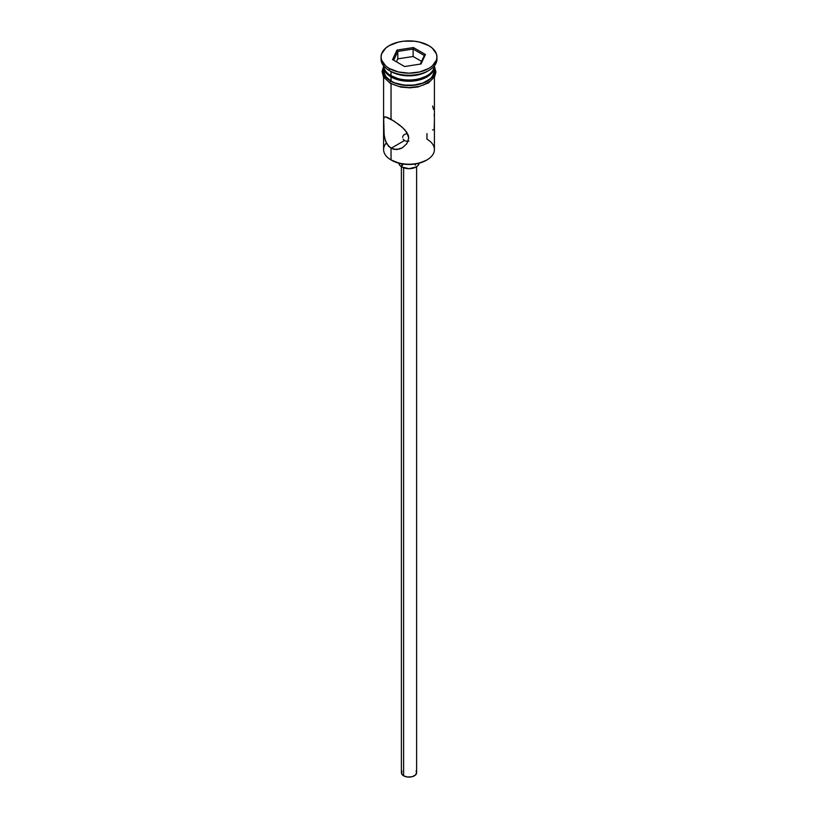 <?xml version="1.0" encoding="UTF-8"?>
<svg xmlns="http://www.w3.org/2000/svg" width="818" height="818" viewBox="0 0 818 818"><rect width="100%" height="100%" fill="white"/><g stroke="black" fill="none" stroke-linecap="round" stroke-linejoin="round"><path stroke-width="1.23" d="M426.965 133.579L426.965 139.183A25.409 14.673 180 0 1 426.965 159.929A25.409 14.673 180 0 1 391.035 159.929L391.75 160.338A24.387 14.08 0 0 0 426.25 160.338L418.335 163.395L409 164.459L399.665 163.395L391.035 159.929A25.409 14.673 0 0 0 418.724 163.099A25.409 14.673 0 0 0 434.409 149.551L434.409 77.148M406.577 133.733L404.511 134.387L406.577 133.733M402.773 136.575L402.65 137.465M403.131 139.193L404.511 140.532L403.131 139.193M403.611 167.802L403.611 775.812A7.618 4.397 0 0 0 411.914 776.763A7.618 4.397 0 0 0 416.618 772.703L415.339 775.147L411.914 776.763L407.517 777.018L403.611 775.812L403.611 167.802M398.857 163.191A10.164 5.869 0 0 0 401.812 166.974L401.812 163.835L401.812 166.974A10.164 5.869 0 0 0 412.599 168.314A10.164 5.869 0 0 0 419.143 163.191M384.174 135.757L383.683 119.009L384.48 117.035L385.401 116.862L393.765 120.931L402.333 127.342L406.843 132.363L408.744 138.089L406.832 143.702L402.333 147.802L399.583 149.029L393.755 149.367L388.683 146.442L385.421 140.88L383.949 133.968L383.683 119.009L384.174 117.322L385.615 116.882M386.791 117.178L391.035 119.264L391.035 83.794L391.035 119.264L399.583 125.042L404.808 129.776L408.243 135.154L408.744 138.089L406.832 143.702L402.333 147.802L396.669 149.592L391.035 148.303L404.511 140.532L391.035 148.303L391.035 159.929L391.035 148.303L386.791 143.896L384.491 137.516M404.511 134.387L403.131 135.727M391.035 75.706L392.108 76.33A23.886 13.783 0 0 0 425.892 76.33L418.141 79.315L409 80.368L399.859 79.315L391.035 75.706A25.409 14.673 0 0 0 418.305 78.978A25.409 14.673 0 0 0 434.389 65.849A25.409 14.673 180 0 1 426.965 75.706A25.409 14.673 180 0 1 391.035 75.706L391.035 71.555A25.409 14.673 0 0 0 426.965 71.555L428.765 70.522A27.945 16.135 180 0 1 389.235 70.522L391.035 71.555L391.035 75.706A25.409 14.673 180 0 1 383.611 65.849A25.409 14.673 0 0 0 391.035 75.706L392.108 76.33M381.055 57.035L381.055 59.111A27.945 16.135 0 0 0 389.235 70.522L389.235 68.446A27.945 16.135 180 0 1 381.055 57.035A27.945 16.135 180 0 1 398.305 42.127A27.945 16.135 180 0 1 428.765 45.624L419.695 42.127L414.45 41.207L403.55 41.207L398.305 42.127L389.235 45.624L385.759 48.068L381.587 53.886L381.055 57.035L381.587 60.184L385.759 66.002L389.235 68.446L398.305 71.943L409 73.17L419.695 71.943L428.765 68.446L432.241 66.002L436.413 60.184L436.945 57.035L436.413 53.886L432.241 48.068L428.765 45.624A27.945 16.135 180 0 1 436.945 57.035A27.945 16.135 180 0 1 419.695 71.943A27.945 16.135 180 0 1 389.235 68.446L389.235 70.522A27.945 16.135 0 0 0 419.695 74.019A27.945 16.135 0 0 0 436.945 59.111A27.945 16.135 0 0 0 436.894 58.078A27.945 16.135 180 0 1 428.765 70.522M383.591 66.575A25.409 14.673 180 0 0 391.035 76.953L399.276 80.133L404.041 80.962L409 81.248L418.724 80.133L426.965 76.953L430.125 74.724L433.918 69.438L434.378 65.951A25.409 14.673 180 0 1 434.409 66.575A25.409 14.673 180 0 1 418.724 80.133A25.409 14.673 180 0 1 391.035 76.953L391.035 81.094A25.409 14.673 0 0 0 418.724 84.274A25.409 14.673 0 0 0 434.409 70.726L432.477 76.34L430.125 78.876L423.111 82.925L413.959 85.113L404.041 85.113L394.889 82.925L391.035 81.094L391.035 76.953L385.523 72.188L384.082 69.438L383.622 65.951A25.409 14.673 180 0 0 383.591 66.575L383.591 70.726A25.409 14.673 0 0 0 391.035 81.094L385.523 76.34L383.591 70.726M427.824 71.033A25.409 14.673 180 0 1 391.035 71.555L389.235 70.522A27.945 16.135 180 0 1 381.106 58.078M434.092 67.628A25.665 14.816 180 0 1 421.26 83.743A25.665 14.816 180 0 1 390.851 81.197A1.268 0.736 120 0 0 390.022 82.321A1.268 0.736 120 0 0 390.227 83.344A1.268 0.736 -60 0 1 390.022 82.321A1.268 0.736 -60 0 1 390.851 81.197A25.665 14.816 180 0 1 383.591 68.651M394.746 85.123L390.851 83.272A1.268 0.736 -60 0 1 390.227 83.344L400.738 87.086L409.971 87.833L417.988 86.933L428.458 82.935L434.634 76.739L435.922 72.035L434.399 66.37M396.965 50.092L413.407 47.546L425.432 54.489L421.035 63.978L404.593 66.524L392.568 59.581L396.965 50.092L392.568 59.581L404.593 66.524L421.035 63.978L425.432 54.489L424.307 55.501L420.309 64.09L424.307 55.501L425.432 54.489L413.407 47.546L396.965 50.092L397.793 51.401L397.793 58.865L396.433 61.81L397.793 58.865L397.793 51.401L413.1 49.029L413.1 56.493L397.793 58.865L413.1 56.493L413.1 49.029L424.307 55.501L413.1 49.029L413.407 47.546L413.1 49.029L397.793 51.401L396.965 50.092M434.164 67.833L434.164 73.62L430.34 78.957L423.254 83.047L418.816 84.418L409 85.542L399.184 84.418L394.746 83.047L387.66 78.957L383.836 73.62L383.836 67.833M399.184 86.483L409 87.618L418.816 86.483M423.254 85.123L430.34 81.033M432.712 78.467L434.665 72.802M383.335 72.802L385.288 78.467M384.48 117.035L385.401 116.862M386.3 142.966L386.3 142.966A25.409 14.673 180 0 0 391.035 159.929L391.75 160.338M383.591 77.148L383.591 149.551A25.409 14.673 0 0 0 391.035 159.929M391.035 71.555L389.235 70.522M433.52 109.356L432.599 105.982M434.317 116.524L434.184 114.316M434.215 128.549L434.399 120.062M432.579 129.97L433.509 129.796M407.773 141.248L409 141.136L407.773 141.248M405.483 140.952L406.577 141.187L405.483 140.952M419.164 162.833L418.387 165.072L416.188 166.974L409 168.692L401.812 166.974L399.613 165.072L398.836 162.833M401.382 166.708L401.382 772.703A7.618 4.397 0 0 0 403.611 775.812L401.526 773.562L401.955 771.016M416.045 771.016L416.618 772.703L416.618 166.708M393.693 60.235L397.793 51.401L393.693 60.235M421.567 61.391L413.1 56.493L421.567 61.391M426.965 159.929L426.25 160.338M402.65 163.978L402.65 165.256M426.965 75.706L425.892 76.33M434.409 66.575L434.409 70.726M436.945 57.035L436.945 59.111M383.601 66.37L382.078 71.422L383.407 76.81L390.217 83.334M415.35 163.978L415.35 165.256"/></g></svg>
